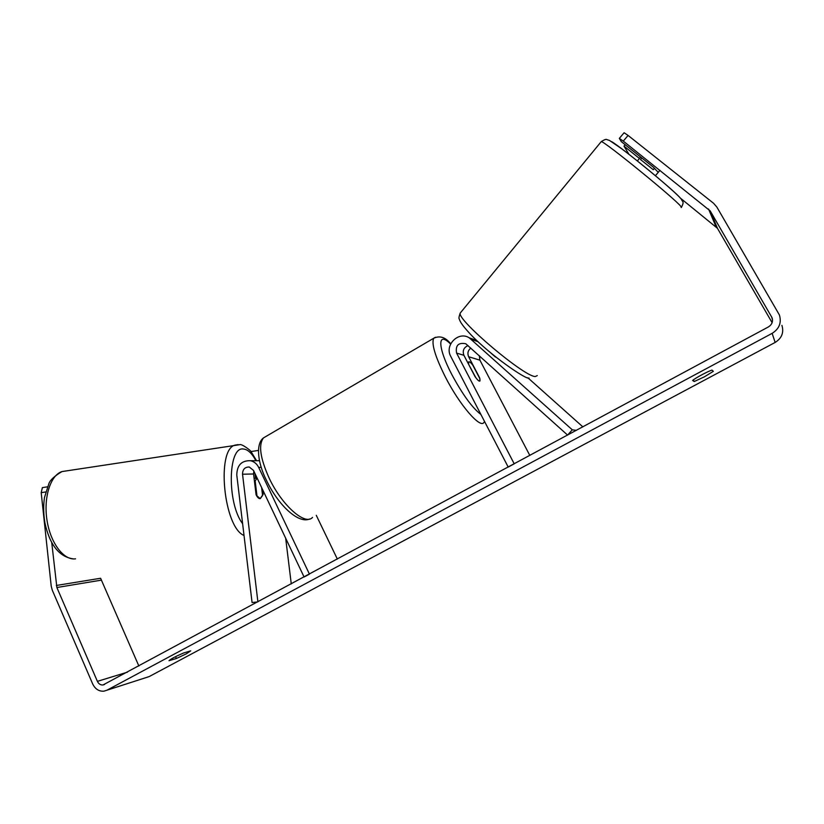 <?xml version="1.0" encoding="UTF-8"?>
<svg xmlns="http://www.w3.org/2000/svg" width="824" height="824" viewBox="0 0 824 824"><rect width="100%" height="100%" fill="white"/><g stroke="black" fill="none" stroke-linecap="round" stroke-linejoin="round"><path stroke-width="1.24" d="M262.609 489.621L263.175 494.287L260.147 498.644C258.674 498.664 257.325 497.346 256.079 494.709L253.565 473.985L253.823 471.112M255.007 473.604L255.522 478.219M242.534 474.222L257.902 601.891L252.072 602.529L236.787 475.077C236.972 465.282 241.504 460.492 250.393 460.698C254.08 461.522 256.831 463.757 258.664 467.383L309.443 574.132L304.087 577.016L253.473 470.38L249.281 467.023C244.872 466.961 242.617 469.361 242.534 474.222L253.565 473.985M257.315 460.719L259.467 460.534M316.272 515.319L337.356 559.094M291.274 583.917L285.671 538.226M263.175 494.287L262.444 494.39M495.564 357.101L490.053 352.312M456.578 353.074C455.322 345.441 458.381 342.331 465.756 343.732L567.592 435.093L572.289 429.819L469.289 337.85C458.546 330.733 444.229 345.204 450.779 356.432L508.202 467.074L514.217 463.83L456.578 353.074L463.912 355.309L475.057 376.671C477.621 380.204 479.259 381.625 479.98 380.946L479.65 377.825L468.64 356.741C467.218 353.341 467.939 350.457 470.792 348.078M572.289 429.819L576.367 430.365M582.856 426.863L527.865 377.783M477.312 341.002L471.946 338.798M479.341 355.762L479.908 360.16L529.811 455.435M468.032 345.586C463.685 347.563 462.316 350.797 463.912 355.309M641.814 157.981L640.516 159.537L653.267 169.713L654.503 168.25M51.737 542.594L56.877 587.512L97.386 681.355C98.653 683.92 100.518 685.135 102.99 684.981L768.421 326.922C772.047 324.574 773.231 321.453 771.964 317.559L710.185 210.893L623.284 141.1L619.329 138.391L621.275 141.604L653.278 167.118L658.046 172.154M713.337 371.325L704.314 376.867L694.23 381.533L692.634 380.472C695.199 378.113 707.847 371.336 711.977 370.11L713.337 371.325M186.286 653.844L190.725 650.836L183.525 653.01C175.409 656.532 170.568 659.097 169.013 660.704L176.388 658.5L186.286 653.844M45.67 491.979L41.2 492.659L51.212 586.091L52.273 590.159L92.659 683.91C95.193 689.08 98.952 691.501 103.937 691.171L107.058 690.162L772.139 333.349C779.288 328.797 781.708 322.668 779.401 314.964L716.849 207.061L713.584 203.291L628.084 135.435L623.284 141.1M107.017 690.182L149.123 676.607L775.157 342.434C781.811 338.211 784.057 332.525 781.914 325.356M56.341 585.473L100.6 578.263L138.865 666.008M772.109 322.658L717.447 228.3L680.562 198.254M619.329 138.391L624.108 132.746L628.084 135.435M625.2 144.736L624.005 146.126L628.949 154.304M624.005 146.126L639.455 158.455M41.2 492.659L42.374 487.612L47.38 486.85M175.574 656.656L176.388 658.5M693.324 379.916L694.23 381.533M463.871 381.646L458.803 371.882M468.691 363.971L468.66 361.973C469.268 361.334 470.638 362.385 472.77 365.125L479.939 378.855L479.98 380.946C479.393 381.584 478.044 380.554 475.932 377.856L468.496 364.084M260.147 498.644L256.964 495.832L255.162 480.938L257.098 478.023L254.111 478.456M255.162 480.938L254.42 481.041M261.61 487.509L262.578 495.533L260.281 498.633M250.887 451.562L258.417 450.429M258.664 467.383L261.28 467.363M471.266 339.303L478.095 341.733M468.64 356.741L479.908 360.16M601.036 141.893L601.273 141.604C603.868 140.77 675.783 199.346 680.933 206.525L681.221 207.555M537.258 375.579L535.312 376.537C524.239 376.836 456.671 319.671 460.204 313.079L460.966 312.162M680.418 198.224C676.473 192.414 622.171 147.723 611.696 141.677M107.058 690.162L149.123 676.607M772.139 333.349L775.157 342.434M708.558 209.018L715.922 226.538M710.185 210.893L717.447 228.3M771.583 316.776L772.51 319.897M97.386 681.355L127.421 672.168M56.877 587.512L101.115 580.189M484.687 421.754L483.997 422.331C480.547 429.18 459.637 405.109 445.3 376.867C435.144 356.473 431.282 343.608 433.712 338.262L263.495 437.894C258.314 444.672 260.157 457.979 269.026 477.848C281.705 505.246 305.333 526.062 312.543 517.379M450.718 343.824C445.506 337.232 439.841 335.378 433.712 338.262L435.443 337.253M450.584 344.092C437.42 330.579 437.307 346.914 451.779 374.457C462.655 394.655 472.358 407.993 480.907 414.462M66.311 470.906L61.965 471.575C50.521 475.18 43.363 497.397 46.999 520.284C50.501 543.201 63.839 560.619 75.561 558.827M244.028 535.476C223.716 527.473 216.104 449.543 234.953 445.145L238.146 444.61M255.893 460.709C251.969 453.303 247.828 449.399 243.451 449.029C227.929 445.938 226.847 503.186 242.617 523.714M259.508 460.719L250.393 460.698M476.385 340.394L469.289 337.85M681.469 207.277C684.641 200.932 682.282 202.076 681.417 199.274C676.669 193.177 644.584 166.077 621.976 148.969L609.482 140.43L606.845 139.596C606.268 138.978 604.414 139.647 601.273 141.604L460.204 313.079C458.968 316.653 458.649 318.61 459.246 318.929C459.71 320.227 460.111 323.276 470.751 334.554C489.971 354.928 526.371 380.049 529.09 378.103M655.41 175.708L659.962 170.31M637.374 160.948L640.639 157.044M772.418 319.053L771.964 317.559M104.535 684.507L102.99 684.981M263.495 437.894C255.43 443.806 257.819 463.346 266.358 480.124C277.946 504.803 298.298 524.126 309.628 518.996M467.682 362.539L468.66 361.973M256.583 460.719L251.444 452.242C251.897 451.202 241.576 443.528 239.794 444.682L61.965 471.575C54.724 475.901 50.398 479.836 48.977 483.379L44.455 497.624C43.291 505.854 43.456 514.341 44.959 523.096C49.8 545.035 59.328 556.983 73.542 558.929"/></g></svg>
